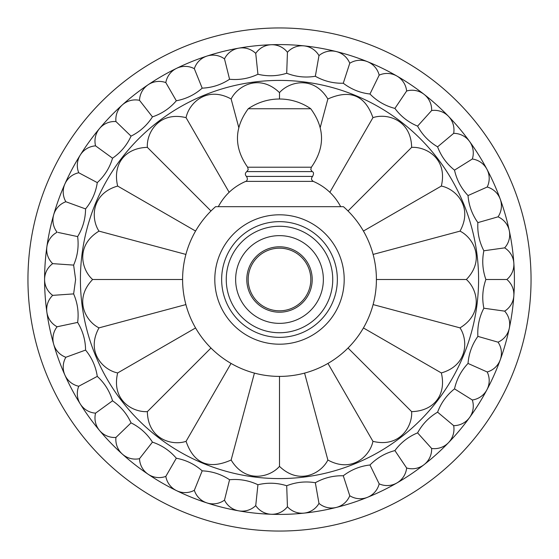 <?xml version="1.0" encoding="UTF-8"?>
<svg xmlns="http://www.w3.org/2000/svg" width="559" height="559" viewBox="0 0 559 559"><rect width="100%" height="100%" fill="white"/><g stroke="black" fill="none" stroke-linecap="round" stroke-linejoin="round"><path stroke-width="0.84" d="M27.95 279.5A251.55 251.55 0 0 1 279.5 27.95A251.55 251.55 0 0 1 531.05 279.5A251.55 251.55 0 0 1 279.5 531.05A251.55 251.55 0 0 1 27.95 279.5M73.627 293.894L52.693 295.362A19.579 19.579 0 0 1 44.587 279.5A234.913 234.913 0 0 1 279.5 44.587A234.913 234.913 0 0 1 514.413 279.5A234.913 234.913 0 0 1 279.5 514.413A234.913 234.913 0 0 1 44.587 279.5A19.579 19.579 0 0 1 52.693 263.638L73.627 265.106C77.582 256.015 78.917 246.512 77.638 236.59C82.816 228.142 85.457 218.918 85.569 208.919C91.914 201.184 95.82 192.415 97.28 182.611C104.638 175.84 109.725 167.7 112.541 158.197C120.814 152.46 126.984 145.109 131.044 136.137C139.988 131.658 147.115 125.237 152.446 116.873C161.921 113.68 169.873 108.313 176.316 100.774C186.14 98.929 194.77 94.723 202.19 88.154C212.134 87.707 221.266 84.737 229.574 79.259C239.531 80.189 248.979 78.526 257.93 74.256C267.656 76.569 277.25 76.234 286.704 73.25C296.011 76.89 305.556 77.897 315.339 76.262C323.975 81.146 333.29 83.473 343.275 83.228C351.311 89.335 360.213 92.934 369.967 94.01C376.997 101.13 385.305 105.924 394.906 108.411C400.873 116.433 408.433 122.337 417.594 126.131C422.318 134.845 428.991 141.748 437.592 146.842C441.1 156.178 446.746 163.941 454.516 170.139C456.661 179.816 461.168 188.285 468.03 195.559C468.812 205.439 472.089 214.46 477.882 222.615C477.274 232.509 479.273 241.893 483.863 250.781C481.886 260.466 482.557 270.039 485.876 279.5C482.564 288.87 481.893 298.45 483.863 308.219C479.287 317.016 477.295 326.4 477.882 336.385C472.124 344.456 468.84 353.47 468.03 363.441C461.21 370.631 456.703 379.107 454.516 388.861C446.739 395.066 441.093 402.829 437.592 412.158C429.053 417.189 422.387 424.092 417.594 432.869C408.433 436.656 400.873 442.567 394.906 450.589C385.305 453.076 376.997 457.87 369.967 464.99C360.206 466.073 351.304 469.665 343.275 475.772C333.283 475.527 323.968 477.854 315.339 482.738C305.563 481.103 296.018 482.11 286.704 485.75C277.25 482.766 267.656 482.431 257.93 484.744C248.986 480.474 239.531 478.811 229.574 479.741C221.259 474.256 212.127 471.293 202.19 470.846C194.77 464.277 186.14 460.071 176.316 458.226C169.873 450.687 161.921 445.32 152.446 442.127C147.115 433.763 139.988 427.342 131.044 422.863C126.977 413.884 120.807 406.533 112.541 400.803C109.662 391.188 104.575 383.048 97.28 376.389C95.82 366.585 91.914 357.816 85.569 350.081C85.485 340.172 82.837 330.949 77.638 322.41C78.931 312.579 77.596 303.076 73.627 293.894L75.619 279.5L73.627 265.106M231.133 98.992C206.718 85.569 188.893 103.366 186.063 117.663C159.098 110.989 146.374 132.79 147.359 147.359C124.769 147.981 112.457 164.437 117.663 186.063C90.977 193.763 90.851 219.009 98.992 231.133C74.99 245.729 81.831 270.158 92.626 279.5C73.362 299.512 85.883 321.439 98.992 327.867C85.569 352.184 103.331 370.121 117.663 372.937C111.171 400.321 132.693 412.43 147.359 411.641C147.89 439.409 172.249 446.061 186.063 441.337C193.861 463.69 208.884 469.909 231.133 460.008C245.478 483.794 269.899 477.372 279.5 466.374C299.512 485.638 321.439 473.117 327.867 460.008C352.282 473.431 370.107 455.634 372.937 441.337C399.902 448.011 412.626 426.21 411.641 411.641C434.231 411.019 446.543 394.563 441.337 372.937C468.023 365.237 468.149 339.991 460.008 327.867C484.01 313.271 477.169 288.842 466.374 279.5C485.638 259.488 473.117 237.561 460.008 231.133C473.431 206.816 455.669 188.879 441.337 186.063C447.829 158.679 426.307 146.57 411.641 147.359C411.11 119.591 386.751 112.939 372.937 117.663C365.139 95.309 350.116 89.091 327.867 98.992C313.522 75.206 289.101 81.628 279.5 92.626C259.488 73.362 237.561 85.883 231.133 98.992L238.742 127.389M279.5 92.626L279.5 99.013A55.055 55.055 0 0 0 248.245 108.746C234.095 128.081 233.886 147.569 247.623 167.204L311.377 167.204L310.769 169.566L312.195 171.599L246.805 171.599C245.017 173.066 244.884 174.674 246.414 176.413L312.586 176.413C310.972 178.335 311.209 179.991 313.299 181.389L245.701 181.389C233.648 186.65 224.522 195.077 218.324 206.676M186.063 117.663L229.148 192.282M147.359 147.359L210.981 210.981M117.663 186.063L195.58 231.049M98.992 231.133L185.902 254.422M92.626 279.5L182.597 279.5M98.992 327.867L185.902 304.578M117.663 372.937L195.58 327.951M147.359 411.641L210.981 348.019M186.063 441.337L231.049 363.42M231.133 460.008L254.422 373.098M279.5 466.374L279.5 376.403A96.903 96.903 0 0 0 343.429 206.676L215.571 206.676A96.903 96.903 0 0 0 279.5 376.403M327.867 460.008L304.578 373.098M372.937 441.337L327.951 363.42M411.641 411.641L348.019 348.019M441.337 372.937L363.42 327.951M460.008 327.867L373.098 304.578M466.374 279.5L376.403 279.5M460.008 231.133L373.098 254.422M441.337 186.063L363.42 231.049M411.641 147.359L348.019 210.981M372.937 117.663L329.852 192.282M327.867 98.992L320.258 127.389M77.638 322.41L57.102 326.77A19.579 19.579 0 0 1 52.693 295.362L53.678 295.292M53.678 263.708L52.693 263.638A19.579 19.579 0 0 1 57.102 232.23A19.579 19.579 0 0 1 65.85 201.736L66.78 202.078M85.569 350.081L65.85 357.264A19.579 19.579 0 0 1 57.102 326.77L58.08 326.568M97.28 376.389L78.749 386.241A19.579 19.579 0 0 1 65.85 357.264L66.78 356.921M112.541 400.803L95.561 413.143A19.579 19.579 0 0 1 78.749 386.241L79.63 385.773M131.044 422.863L115.951 437.438A19.579 19.579 0 0 1 95.561 413.143L96.365 412.556M152.446 442.127L139.519 458.666A19.579 19.579 0 0 1 115.951 437.438L116.663 436.747M176.316 458.226L165.82 476.401A19.579 19.579 0 0 1 139.519 458.666L140.134 457.884M202.19 470.846L194.329 490.306A19.579 19.579 0 0 1 165.82 476.401L166.316 475.541M229.574 479.741L224.494 500.109A19.579 19.579 0 0 1 194.329 490.306L194.7 489.384M257.93 484.744L255.736 505.615A19.579 19.579 0 0 1 224.494 500.109L224.739 499.145M286.704 485.75L287.438 506.727A19.579 19.579 0 0 1 255.736 505.615L255.84 504.63M315.339 482.738L318.979 503.407A19.579 19.579 0 0 1 287.438 506.727L287.403 505.734M343.275 475.772L349.759 495.735A19.579 19.579 0 0 1 318.979 503.407L318.812 502.429M369.967 464.99L379.17 483.849A19.579 19.579 0 0 1 349.759 495.735L349.452 494.792M394.906 450.589L406.638 467.995A19.579 19.579 0 0 1 379.17 483.849L378.736 482.962M417.594 432.869L431.639 448.465A19.579 19.579 0 0 1 406.638 467.995L406.086 467.17M437.592 412.158L453.67 425.644A19.579 19.579 0 0 1 431.639 448.465L430.968 447.724M454.516 388.861L472.313 399.985A19.579 19.579 0 0 1 453.67 425.644L452.909 425.008M468.03 363.441L487.203 371.98A19.579 19.579 0 0 1 472.313 399.985L471.475 399.454M477.882 336.385L498.055 342.171A19.579 19.579 0 0 1 487.203 371.98L486.302 371.574M483.863 308.219L504.651 311.139A19.579 19.579 0 0 1 498.055 342.171L497.098 341.898M485.876 279.5L506.866 279.5A19.579 19.579 0 0 1 504.651 311.139L503.666 311.007M483.863 250.781L504.651 247.861A19.579 19.579 0 0 1 506.866 279.5L505.867 279.5M477.882 222.615L498.055 216.829A19.579 19.579 0 0 1 504.651 247.861L503.666 247.993M468.03 195.559L487.203 187.02A19.579 19.579 0 0 1 498.055 216.829L497.098 217.102M454.516 170.139L472.313 159.015A19.579 19.579 0 0 1 487.203 187.02L486.302 187.426M437.592 146.842L453.67 133.356A19.579 19.579 0 0 1 472.313 159.015L471.475 159.546M417.594 126.131L431.639 110.535A19.579 19.579 0 0 1 453.67 133.356L452.909 133.992M394.906 108.411L406.638 91.005A19.579 19.579 0 0 1 431.639 110.535L430.968 111.276M369.967 94.01L379.17 75.151A19.579 19.579 0 0 1 406.638 91.005L406.086 91.83M343.275 83.228L349.759 63.265A19.579 19.579 0 0 1 379.17 75.151L378.736 76.038M315.339 76.262L318.979 55.593A19.579 19.579 0 0 1 349.759 63.265L349.452 64.208M286.704 73.25L287.438 52.273A19.579 19.579 0 0 1 318.979 55.593L318.812 56.571M257.93 74.256L255.736 53.385A19.579 19.579 0 0 1 287.438 52.273L287.403 53.266M229.574 79.259L224.494 58.891A19.579 19.579 0 0 1 255.736 53.385L255.84 54.37M202.19 88.154L194.329 68.694A19.579 19.579 0 0 1 224.494 58.891L224.739 59.855M176.316 100.774L165.82 82.599A19.579 19.579 0 0 1 194.329 68.694L194.7 69.616M152.446 116.873L139.519 100.334A19.579 19.579 0 0 1 165.82 82.599L166.316 83.459M131.044 136.137L115.951 121.562A19.579 19.579 0 0 1 139.519 100.334L140.134 101.116M112.541 158.197L95.561 145.857A19.579 19.579 0 0 1 115.951 121.562L116.663 122.253M97.28 182.611L78.749 172.759A19.579 19.579 0 0 1 95.561 145.857L96.365 146.444M85.569 208.919L65.85 201.736A19.579 19.579 0 0 1 78.749 172.759L79.63 173.227M77.638 236.59L58.08 232.432M313.299 181.389C325.352 186.65 334.478 195.077 340.676 206.676L343.429 206.676M279.5 214.803A64.697 64.697 0 0 0 214.803 279.5A64.697 64.697 0 0 0 279.5 344.197A64.697 64.697 0 0 0 344.197 279.5A64.697 64.697 0 0 0 279.5 214.803A64.697 64.697 0 0 0 214.803 279.5A64.697 64.697 0 0 0 279.5 344.197A64.697 64.697 0 0 0 344.197 279.5A64.697 64.697 0 0 0 279.5 214.803M279.5 332.745A53.245 53.245 0 0 1 226.255 279.5A53.245 53.245 0 0 1 279.5 226.255A53.245 53.245 0 0 1 332.745 279.5A53.245 53.245 0 0 1 279.5 332.745M279.5 323.361A43.861 43.861 0 0 1 235.639 279.5A43.861 43.861 0 0 1 279.5 235.639A43.861 43.861 0 0 1 323.361 279.5A43.861 43.861 0 0 1 279.5 323.361M279.5 312.208A32.708 32.708 0 0 1 246.792 279.5A32.708 32.708 0 0 1 279.5 246.792A32.708 32.708 0 0 1 312.208 279.5A32.708 32.708 0 0 1 279.5 312.208M279.5 310.818A31.318 31.318 0 0 1 248.182 279.5A31.318 31.318 0 0 1 279.5 248.182A31.318 31.318 0 0 1 310.818 279.5A31.318 31.318 0 0 1 279.5 310.818M311.377 167.204C325.114 147.569 324.905 128.081 310.755 108.746L248.245 108.746M80.412 279.5A199.088 199.088 0 0 1 279.5 80.412A199.088 199.088 0 0 1 478.588 279.5A199.088 199.088 0 0 1 279.5 478.588A199.088 199.088 0 0 1 80.412 279.5M279.5 221.65A57.85 57.85 0 0 0 221.65 279.5A57.85 57.85 0 0 0 279.5 337.35A57.85 57.85 0 0 0 337.35 279.5A57.85 57.85 0 0 0 279.5 221.65M245.701 181.389C245.198 181.961 249.014 180.103 246.414 176.413M312.586 176.413C313.934 173.772 313.809 172.165 312.195 171.599M246.805 171.599L248.224 169.615L247.623 167.204M310.755 108.746A55.055 55.055 0 0 0 279.5 99.013"/></g></svg>
